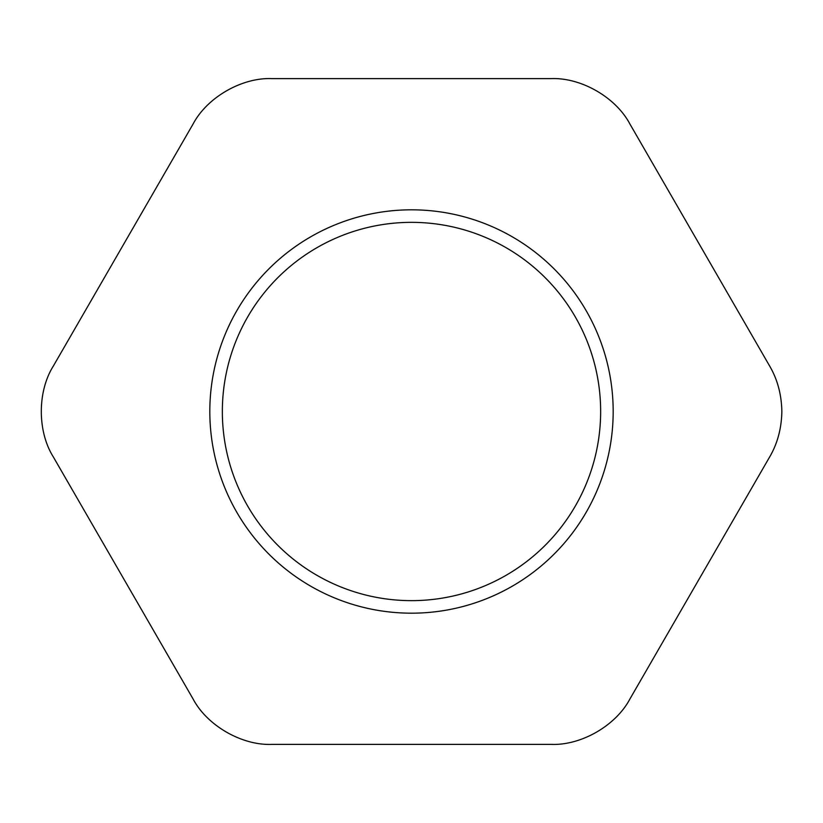 <?xml version="1.0" encoding="UTF-8"?>
<svg xmlns="http://www.w3.org/2000/svg" width="823" height="823" viewBox="0 0 823 823"><rect width="100%" height="100%" fill="white"/><g stroke="black" fill="none" stroke-linecap="round" stroke-linejoin="round"><path stroke-width="1.23" d="M600.646 411.5A189.146 189.146 0 0 0 316.927 247.692A189.146 189.146 0 0 0 316.927 575.308A189.146 189.146 0 0 0 600.646 411.5M613.176 411.5A201.676 201.676 0 0 0 310.662 236.839A201.676 201.676 0 0 0 310.662 586.161A201.676 201.676 0 0 0 613.176 411.5M769.69 366.101C777.478 379.454 781.541 394.587 781.85 411.5C781.541 428.413 777.478 443.546 769.69 456.899L629.904 699.005C615.882 725.567 581.295 745.535 551.276 744.393L271.724 744.393C241.705 745.535 207.118 725.567 193.096 699.005L53.31 456.899C37.313 431.468 37.313 391.532 53.31 366.101L193.096 123.995C207.118 97.433 241.705 77.465 271.724 78.607L551.276 78.607C581.295 77.465 615.882 97.433 629.904 123.995L769.69 366.101"/></g></svg>
